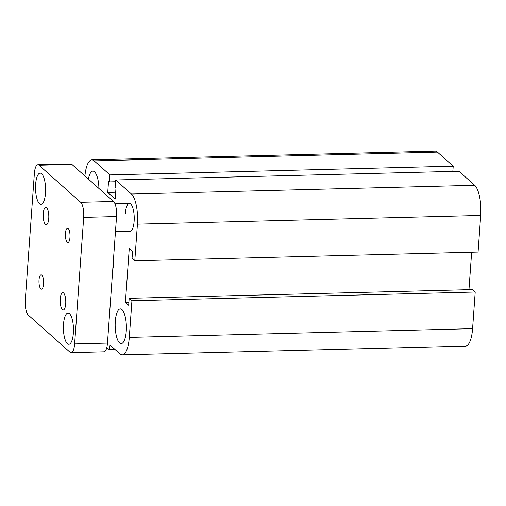 <?xml version="1.0" encoding="UTF-8"?>
<svg xmlns="http://www.w3.org/2000/svg" width="506" height="506" viewBox="0 0 506 506"><rect width="100%" height="100%" fill="white"/><g stroke="black" fill="none" stroke-linecap="round" stroke-linejoin="round"><path stroke-width="0.76" d="M113.724 255.922A20.828 6.711 88.5 0 1 112.73 269.787M125.361 213.437A13.883 4.472 88.5 0 1 129.397 203.463A13.883 4.472 88.5 0 1 134.223 217.232A13.883 4.472 88.5 0 1 130.099 231.223L115.463 231.59M88.417 179.105A17.356 5.591 88.5 0 1 92.902 171.123A17.356 5.591 88.5 0 1 98.936 188.472M115.292 321.386A17.356 5.591 88.5 0 1 120.333 308.913A17.356 5.591 88.5 0 1 126.367 326.123A17.356 5.591 88.5 0 1 121.212 343.612A17.356 5.591 88.5 0 1 115.292 321.386M115.507 181.743L109.435 181.901L108.556 181.116L107.746 192.438L115.197 199.073L116.013 187.751L115.134 186.973L115.634 179.978L131.421 194.026A24.301 7.83 88.5 0 1 137.423 224.171L134.792 260.805L132.053 258.364L132.553 251.368L129.27 248.44L125.399 302.392L128.688 305.32L129.188 298.325L472.471 289.59L475.21 292.032L131.933 300.766L129.302 337.401A24.301 7.83 88.5 0 1 122.25 354.858A24.301 7.83 88.5 0 1 119.96 353.877L110.099 345.098L109.296 349.703L106.817 347.489M115.634 179.978L458.917 171.243L474.698 185.297A24.301 7.83 88.5 0 1 480.7 215.436L478.075 252.07L134.792 260.805M84.919 175.993A24.301 7.83 88.5 0 1 91.864 159.877L435.141 151.142A24.301 7.83 88.5 0 1 437.431 152.123L453.218 166.17L109.935 174.905L109.435 181.901M453.218 166.17L452.838 171.401M91.864 159.877A24.301 7.83 88.5 0 1 94.154 160.851L109.935 174.905M471.649 252.235L468.967 289.685M475.21 292.032L472.585 328.666A24.301 7.83 88.5 0 1 465.526 346.123L122.25 354.858M115.102 349.551L109.296 349.703M115.691 192.236L107.746 192.438M128.904 302.303L125.399 302.392M129.188 298.325L131.933 300.766M69.98 237.409A7.173 2.315 88.5 0 1 67.893 242.564A7.173 2.315 88.5 0 1 65.445 233.38A7.173 2.315 88.5 0 1 67.532 228.219A7.173 2.315 88.5 0 1 69.98 237.409M43.548 284.03A7.173 2.315 88.5 0 1 41.467 289.185A7.173 2.315 88.5 0 1 39.019 279.995A7.173 2.315 88.5 0 1 41.1 274.84A7.173 2.315 88.5 0 1 43.548 284.03M48.747 218.516A8.678 2.796 88.5 0 1 46.229 224.753A8.678 2.796 88.5 0 1 43.269 213.633A8.678 2.796 88.5 0 1 45.787 207.397A8.678 2.796 88.5 0 1 48.747 218.516M65.723 303.771A8.678 2.796 88.5 0 1 63.206 310.007A8.678 2.796 88.5 0 1 60.246 298.894A8.678 2.796 88.5 0 1 62.763 292.658A8.678 2.796 88.5 0 1 65.723 303.771M45.496 193.121A15.623 5.035 88.5 0 1 40.961 204.348A15.623 5.035 88.5 0 1 35.635 184.342A15.623 5.035 88.5 0 1 40.17 173.115A15.623 5.035 88.5 0 1 45.496 193.121M73.364 333.068A15.623 5.035 88.5 0 1 68.822 344.289A15.623 5.035 88.5 0 1 63.497 324.283A15.623 5.035 88.5 0 1 68.032 313.062A15.623 5.035 88.5 0 1 73.364 333.068M37.899 164.747L70.745 163.912A12.15 3.915 88.5 0 1 71.89 164.399L113.546 201.477A12.15 3.915 88.5 0 1 116.544 216.549L107.474 343.093A12.15 3.915 88.5 0 1 103.945 351.828L71.099 352.663A12.15 3.915 88.5 0 1 69.954 352.17L28.298 315.093A12.15 3.915 88.5 0 1 25.3 300.026L34.37 173.476A12.15 3.915 88.5 0 1 37.899 164.747A12.15 3.915 88.5 0 1 39.044 165.234L80.694 202.311A12.15 3.915 88.5 0 1 83.692 217.384L74.622 343.935A12.15 3.915 88.5 0 1 71.099 352.663M472.585 328.666L129.302 337.401M480.7 215.436L137.423 224.171M474.698 185.297L131.421 194.026M437.431 152.123L94.154 160.851M71.89 164.399L39.044 165.234M113.546 201.477L80.694 202.311M116.544 216.549L83.692 217.384M107.474 343.093L74.622 343.935M129.397 203.463L115.014 203.823"/></g></svg>
